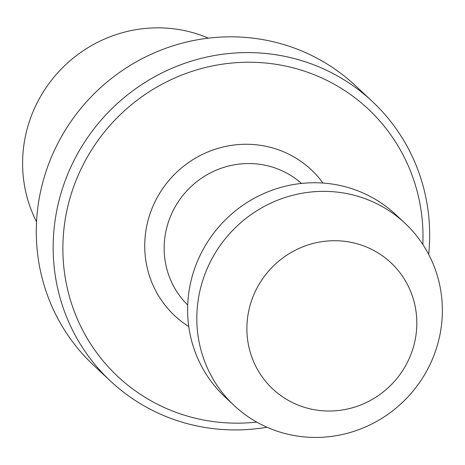 <?xml version="1.0" encoding="UTF-8"?>
<svg xmlns="http://www.w3.org/2000/svg" width="465" height="465" viewBox="0 0 465 465"><rect width="100%" height="100%" fill="white"/><g stroke="black" fill="none" stroke-linecap="round" stroke-linejoin="round"><path stroke-width="0.7" d="M422.848 244.485A183.198 177.287 133.1 0 0 255.767 62.368A183.198 177.287 133.1 0 0 63.769 230.576A183.198 177.287 133.1 0 0 256.715 422.086M428.678 254.396A191.528 185.343 133.1 0 0 428.724 253.942A191.528 185.343 133.1 0 0 372.25 101.393A191.528 185.343 133.1 0 0 176.648 66.332A191.528 185.343 133.1 0 0 54.091 228.594A191.528 185.343 133.1 0 0 110.571 381.137A191.528 185.343 133.1 0 0 266.991 427.242M372.25 101.393L355.388 85.624A191.528 185.343 133.1 0 0 159.786 50.563A191.528 185.343 133.1 0 0 37.229 212.819A191.528 185.343 133.1 0 0 93.709 365.362L110.571 381.137M208.372 38.153A133.234 128.933 133.1 0 0 23.25 150.271A133.234 128.933 133.1 0 0 36.549 221.84M416.396 331.592A86.449 83.653 133.1 0 0 340.334 240.905A86.449 83.653 133.1 0 0 247.304 320.147A86.449 83.653 133.1 0 0 323.373 410.833A86.449 83.653 133.1 0 0 416.396 331.592M441.75 322.663A124.911 120.877 133.1 0 0 404.916 223.177A124.911 120.877 133.1 0 0 277.349 200.31A124.911 120.877 133.1 0 0 197.427 306.133A124.911 120.877 133.1 0 0 234.261 405.62A124.911 120.877 133.1 0 0 361.828 428.48A124.911 120.877 133.1 0 0 441.75 322.663M404.916 223.177L395.721 214.574A124.911 120.877 133.1 0 0 268.154 191.708A124.911 120.877 133.1 0 0 188.226 297.53A124.911 120.877 133.1 0 0 225.06 397.011L234.261 405.62M301.448 183.437A83.276 80.584 133.1 0 0 216.917 169.888A83.276 80.584 133.1 0 0 164.564 240.056A83.276 80.584 133.1 0 0 187.709 305.028M322.983 183.053A99.928 96.703 133.1 0 0 217.771 148.428A99.928 96.703 133.1 0 0 145.214 236.086A99.928 96.703 133.1 0 0 188.761 326.535"/></g></svg>
